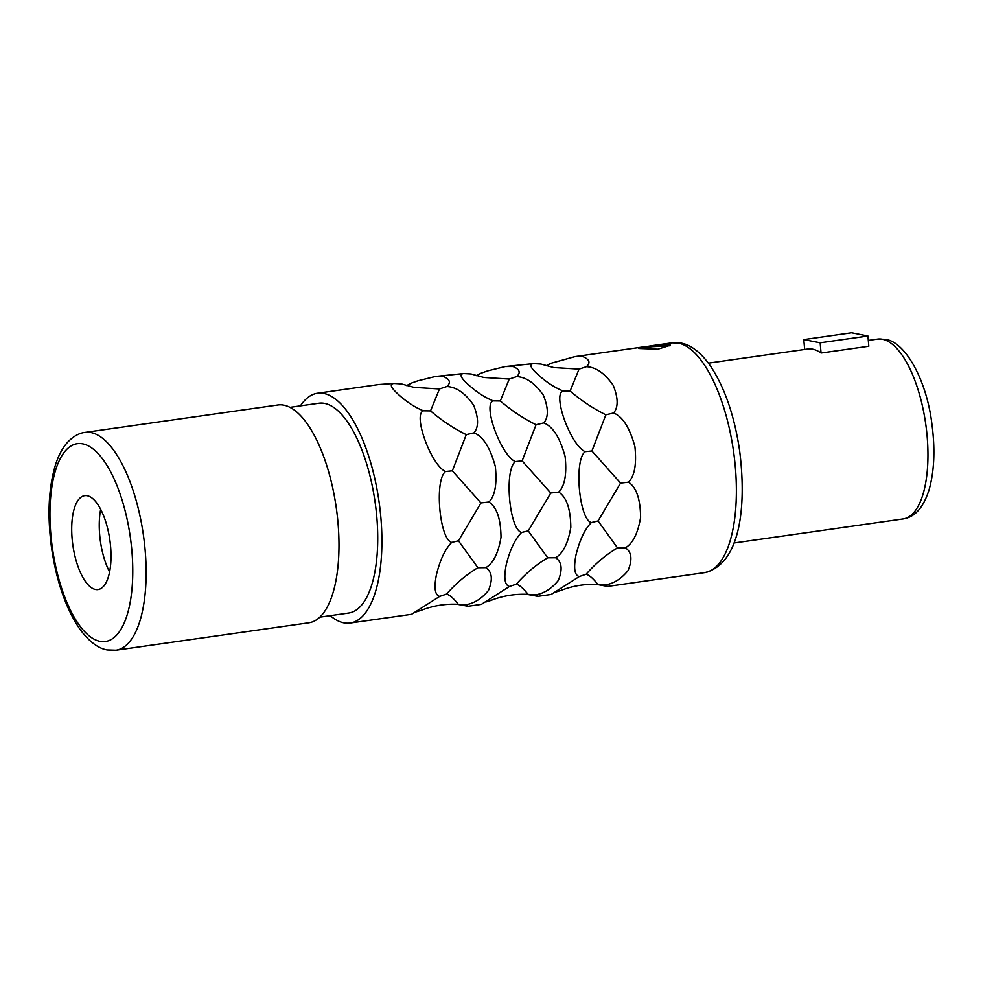 <?xml version="1.0" encoding="UTF-8"?>
<svg xmlns="http://www.w3.org/2000/svg" width="983" height="983" viewBox="0 0 983 983"><rect width="100%" height="100%" fill="white"/><g stroke="black" fill="none" stroke-linecap="round" stroke-linejoin="round"><path stroke-width="1.47" d="M639.687 348.523L638.311 348.019L651.225 345.795L669.067 344.345L670.48 345.205L657.91 349.186L639.687 348.523L651.889 346.716L670.259 345.746M477.971 375.309L480.552 373.405L487.568 370.91L505.188 366.561L513.052 366.524C519.749 369.35 520.941 372.717 516.64 376.624C526.089 377.017 534.998 383.223 543.378 395.227C548.489 407.908 548.637 417.136 543.808 422.911L536.054 424.73L522.133 460.892L515.35 461.592C504.07 469.899 509.268 529.358 521.555 532.479C515.092 538.917 509.98 549.669 506.22 564.77C503.652 578.029 504.734 585.254 509.477 586.47L481.375 604.373L468.055 606.265L456.984 604.25M505.188 366.561L533.474 363.624C529.309 364.14 530.23 367.249 536.214 372.938C545.061 381.318 553.994 387.327 563.038 390.964C552.188 394.466 570.73 445.385 585.143 451.664C573.863 459.983 579.073 519.429 591.348 522.563C584.897 528.989 579.786 539.753 576.013 554.854C573.445 568.1 574.527 575.338 579.27 576.554L551.168 594.457L537.861 596.349L535.723 594.801C544.029 593.474 551.537 588.706 558.258 580.511C562.78 569.513 561.895 561.92 555.604 557.754C563.026 553.404 568.1 543.267 570.816 527.355C570.582 508.875 566.54 497.128 558.688 492.09C564.783 486.044 566.933 474.211 565.127 456.579C559.966 437.718 552.864 426.499 543.808 422.911M537.861 596.349L526.777 594.334M408.178 385.238L410.759 383.333L417.775 380.839L435.395 376.477L443.259 376.452C449.956 379.278 451.148 382.645 446.847 386.54C456.296 386.946 465.205 393.139 473.585 405.143C478.696 417.824 478.832 427.064 474.015 432.839L466.261 434.658L452.34 470.82L445.557 471.521C434.277 479.827 439.475 539.274 451.75 542.407C445.299 548.833 440.187 559.597 436.427 574.699C433.847 587.945 434.941 595.182 439.684 596.398L411.582 614.301L350.132 623.038A116.043 45.697 81.9 0 1 343.841 622.841A116.043 45.697 -98.1 0 1 330.263 615.665M468.055 606.265L465.93 604.717C474.224 603.39 481.744 598.635 488.465 590.439C492.987 579.429 492.102 571.848 485.811 567.67C493.233 563.32 498.307 553.196 501.011 537.283C500.789 518.803 496.747 507.044 488.895 502.018C494.99 495.973 497.14 484.127 495.334 466.507C490.173 447.646 483.058 436.415 474.015 432.839M435.395 376.477L463.669 373.552C459.516 374.056 460.425 377.165 466.421 382.866C475.268 391.246 484.201 397.255 493.245 400.88C482.395 404.394 500.937 455.301 515.35 461.592M393.876 383.468L401.334 383.911L414.064 387.388L439.45 388.961L430.517 410.894L423.452 410.808C414.408 407.171 405.463 401.175 396.628 392.795C390.632 387.093 389.723 383.984 393.876 383.468L378.91 384.513L317.472 393.249A116.043 45.697 -98.1 0 1 323.763 393.433A116.043 45.697 81.9 0 1 380.052 509.55A116.043 45.697 81.9 0 1 350.132 623.038M423.452 410.808C412.59 414.31 431.132 465.229 445.557 471.521M644.922 346.692L574.981 356.632L582.858 356.608C589.542 359.434 590.734 362.788 586.433 366.696C595.882 367.101 604.791 373.294 613.183 385.299C618.282 397.98 618.43 407.208 613.601 412.983L605.86 414.801L591.926 450.976L585.143 451.664M651.225 345.795L671.954 342.846A116.043 45.697 81.9 0 1 678.258 343.042A116.043 45.697 81.9 0 1 734.534 459.147A116.043 45.697 81.9 0 1 704.627 572.634L607.654 586.421L605.516 584.873C613.822 583.546 621.33 578.79 628.051 570.595C632.573 559.585 631.688 552.004 625.397 547.826C632.819 543.476 637.893 533.351 640.609 517.439C640.375 498.959 636.333 487.199 628.481 482.174C634.588 476.128 636.726 464.283 634.92 446.663C629.759 427.802 622.657 416.571 613.601 412.983M607.654 586.421L596.583 584.406M533.474 363.624L540.933 364.066L553.662 367.544L579.036 369.116L570.115 391.05L563.038 390.964M547.777 365.393L550.345 363.477L546.265 365.762M317.472 393.249A116.043 45.697 -98.1 0 0 300.442 405.856M574.981 356.632L550.345 363.477M463.669 373.552L471.127 373.995L483.857 377.472L509.243 379.045L516.64 376.624M480.552 373.405L476.46 375.69M509.243 379.045L500.31 400.978L493.245 400.88M522.133 460.892L550.75 493.024L528.252 530.869L547.703 557.816C536.313 564.549 525.856 573.335 516.345 584.16C519.552 585.094 523.46 588.498 528.092 594.383C515.301 593.72 502.927 595.735 490.947 600.416L486.229 601.891M516.345 584.16L509.477 586.47M528.252 530.869L521.555 532.479M500.31 400.978C511.627 410.636 523.534 418.549 536.054 424.73M558.688 492.09L550.75 493.024M555.604 557.754L547.703 557.816M535.723 594.801L528.092 594.383M591.926 450.976L620.543 483.095L598.057 520.941L617.496 547.9C606.106 554.633 595.649 563.406 586.138 574.232C589.345 575.166 593.265 578.569 597.885 584.467C585.106 583.804 572.72 585.807 560.74 590.5L556.034 591.963M586.138 574.232L579.27 576.554M598.057 520.941L591.348 522.563M570.115 391.05C581.42 400.708 593.339 408.633 605.86 414.801M579.036 369.116L586.433 366.696M605.516 584.873L597.885 584.467M625.397 547.826L617.496 547.9M628.481 482.174L620.543 483.095M410.759 383.333L406.667 385.606M439.45 388.961L446.847 386.54M452.34 470.82L480.957 502.94L458.459 540.785L477.91 567.744C466.52 574.477 456.063 583.251 446.552 594.088C449.759 595.01 453.667 598.426 458.287 604.312C445.508 603.648 433.134 605.651 421.142 610.345L416.436 611.807M446.552 594.088L439.684 596.398M458.459 540.785L451.75 542.407M430.517 410.894C441.834 420.564 453.741 428.477 466.261 434.658M488.895 502.018L480.957 502.94M485.811 567.67L477.91 567.744M465.93 604.717L458.287 604.312M289.985 407.343L318.885 403.239A105.955 41.728 -98.1 0 1 324.636 403.411A105.955 41.728 81.9 0 1 376.034 509.427A105.955 41.728 81.9 0 1 348.719 613.036L319.819 617.152M85.054 432.409L277.906 404.984A109.998 43.313 -98.1 0 1 283.878 405.168A109.998 43.313 81.9 0 1 337.23 515.215A109.998 43.313 81.9 0 1 308.871 622.78L116.019 650.205A109.998 43.313 81.9 0 0 144.378 542.641A109.998 43.313 81.9 0 0 91.026 432.581A109.998 43.313 81.9 0 0 85.054 432.409C82.031 432.68 74.511 434.314 66.377 443.64C61.954 449.071 58.402 455.915 55.712 464.16C48.511 487.421 47.147 515.461 51.608 548.281C56.424 580.707 65.431 607.076 78.652 627.375C89.6 643.189 99.836 648.743 107.233 649.947L116.019 650.205M87.254 495.727A47.43 18.677 81.9 0 1 110.256 543.181A47.43 18.677 81.9 0 1 98.03 589.567A47.43 18.677 81.9 0 1 95.462 589.481A47.43 18.677 -98.1 0 1 72.459 542.038A47.43 18.677 -98.1 0 1 84.685 495.653A47.43 18.677 -98.1 0 1 87.254 495.727M100.684 509.329A47.43 18.677 -98.1 0 0 109.58 571.971M821.051 353.032L820.166 342.797L867.915 336.014L868.812 346.237L821.051 353.032A90.817 35.757 -98.1 0 0 812.683 349.174A90.817 35.757 -98.1 0 0 807.743 349.026L708.411 363.145M804.659 349.469L803.799 339.59L851.548 332.795L867.915 336.014M820.166 342.797L803.799 339.59M82.719 443.861A99.897 39.332 81.9 0 1 131.857 550.566A99.897 39.332 81.9 0 1 99.996 641.346A99.897 39.332 81.9 0 1 50.858 534.654A99.897 39.332 81.9 0 1 82.719 443.861M903.107 518.938C911.081 517.66 921.956 512.671 929.218 489.301C934.403 470.538 935.263 448.469 931.786 423.108C926.65 381.048 905.736 341.814 885.29 339.319L877.549 339.098A90.817 35.757 81.9 0 1 882.476 339.258A90.817 35.757 81.9 0 1 926.514 430.124A90.817 35.757 81.9 0 1 903.107 518.938L733.982 542.985M877.549 339.098L868.296 340.413M671.954 342.846L681.072 343.116C688.518 344.32 698.999 349.837 710.39 365.897C724.655 387.376 734.387 415.551 739.585 450.423C746.834 506.786 740.224 564.34 704.627 572.634"/></g></svg>
